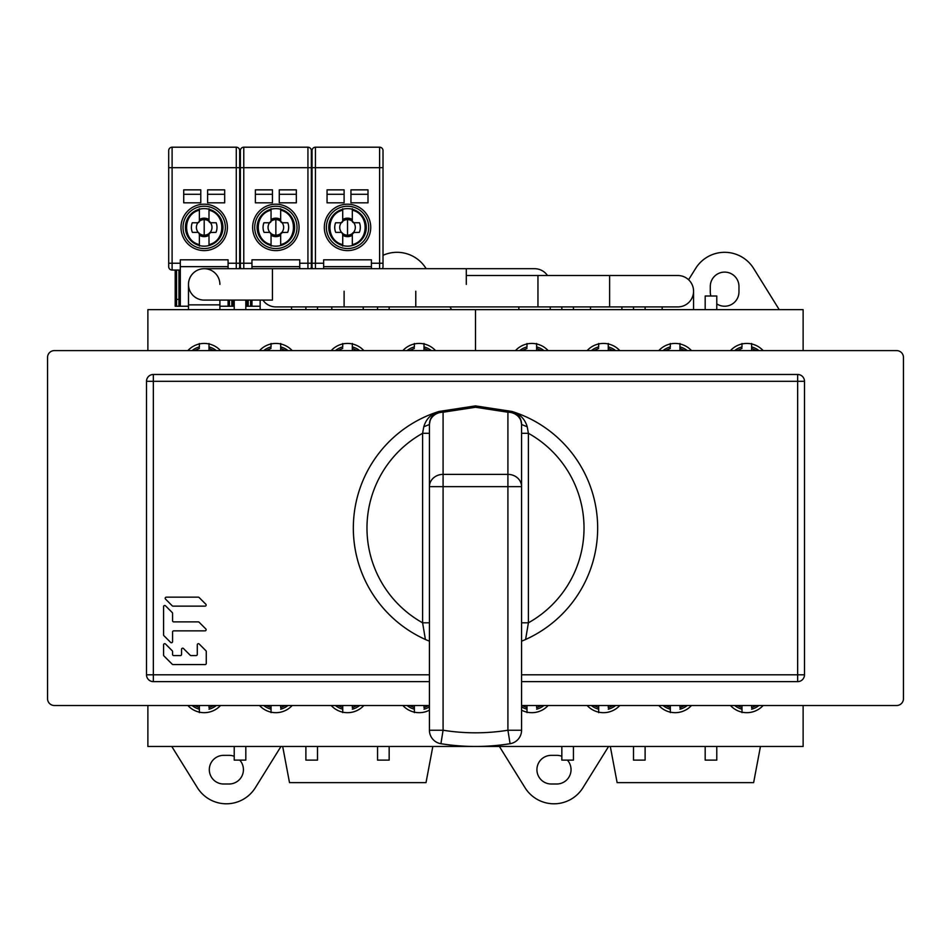 <?xml version="1.0" encoding="UTF-8"?>
<svg xmlns="http://www.w3.org/2000/svg" width="951" height="951" viewBox="0 0 951 951"><rect width="100%" height="100%" fill="white"/><g stroke="black" fill="none" stroke-linecap="round" stroke-linejoin="round"><path stroke-width="1.43" d="M693.564 309.646L693.564 291.22A15.703 15.703 0 0 0 677.873 275.517A15.703 15.703 0 0 1 693.564 291.22A15.703 15.703 0 0 0 677.873 275.517A15.703 15.703 0 0 1 693.564 291.22A15.703 15.703 0 0 1 677.873 306.911L415.777 306.911L415.777 291.22M609.615 306.911L609.615 275.517L466.287 275.517M521.576 433.299L528.399 433.299L527.223 426.797C524.94 418.987 519.864 413.875 511.995 411.462A122.18 122.18 0 0 1 525.594 639.488L528.399 622.81L521.576 622.81L521.576 641.212L525.594 639.488M527.223 426.797L521.576 424.491A13.647 12.268 180 0 0 507.917 412.223L511.995 411.462L475.5 405.887L439.005 411.462C431.136 413.875 426.06 418.987 423.777 426.797L422.601 433.299L429.424 433.299L429.424 486.65A13.647 12.268 -0 0 1 443.083 474.383L507.917 474.383A13.647 12.268 -0 0 1 521.576 486.65L521.576 730.237A13.647 13.647 0 0 1 510.081 743.706A218.409 218.409 0 0 1 440.919 743.706A13.647 13.647 0 0 1 429.424 730.237L429.424 424.491L430.209 419.926M516.345 413.744L517.166 414.446M518.592 415.967L520.732 419.771M520.791 419.926L521.576 424.491L521.576 486.65L507.917 486.65L507.917 412.223L475.5 407.266L475.5 405.887M429.424 638.858L429.424 641.212L425.406 639.488A122.18 122.18 0 0 1 439.005 411.462L443.083 412.223A13.647 12.268 180 0 0 429.424 424.491A13.647 13.647 0 0 1 439.005 411.462A13.647 13.647 0 0 0 429.424 424.491L423.777 426.797M429.424 622.81L422.601 622.81L425.406 639.488A122.18 122.18 0 0 1 353.32 528.055M511.995 411.462A13.647 13.647 0 0 1 521.576 424.491A13.647 13.647 0 0 0 511.995 411.462M430.268 419.771L432.408 415.967M433.834 414.446L434.655 413.744M537.957 275.517L537.957 306.911L275.861 306.911A15.703 15.703 0 0 1 262.904 300.088A15.703 15.703 0 0 0 275.861 306.911A15.703 15.703 0 0 1 262.904 300.088A15.703 15.703 0 0 0 275.861 306.911M429.424 681.629L153.349 681.629A6.823 6.823 0 0 1 146.513 674.806L146.513 381.315A6.823 6.823 0 0 1 153.349 374.48L797.651 374.48A6.823 6.823 0 0 1 804.487 381.315L804.487 674.806A6.823 6.823 0 0 1 797.651 681.629L521.576 681.629M166.294 597.157A1.129 1.129 0 0 0 165.498 599.071A1.129 1.129 0 0 1 166.294 597.157L198.284 597.157A1.129 1.129 0 0 1 199.08 597.478A1.129 1.129 0 0 0 198.284 597.157M165.498 599.071L172.238 605.811A1.129 1.129 0 0 0 173.034 606.144A1.129 1.129 0 0 1 172.238 605.811M205.024 606.144A1.129 1.129 0 0 0 205.82 604.218A1.129 1.129 0 0 1 205.024 606.144L173.034 606.144M205.82 604.218L199.08 597.478M163.905 635.684A1.129 1.129 0 0 1 163.584 634.888A1.129 1.129 0 0 0 163.905 635.684L170.657 642.424A1.129 1.129 0 0 0 172.571 641.628L172.571 631.987A1.129 1.129 0 0 1 173.688 630.858L205.024 630.858A1.129 1.129 0 0 0 205.82 628.944L199.08 622.204A1.129 1.129 0 0 0 198.284 621.871A1.129 1.129 0 0 1 199.08 622.204M165.498 605.811A1.129 1.129 0 0 0 163.584 606.607A1.129 1.129 0 0 1 165.498 605.811L172.238 612.551A1.129 1.129 0 0 1 172.571 613.347L172.571 620.741A1.129 1.129 0 0 0 173.688 621.871L198.284 621.871M163.584 634.888L163.584 606.607M172.238 650.757A1.129 1.129 0 0 1 172.571 651.542A1.129 1.129 0 0 0 172.238 650.757L165.498 644.005A1.129 1.129 0 0 0 163.584 644.802L163.584 655.108A1.129 1.129 0 0 0 163.905 655.905L172.238 664.238A1.129 1.129 0 0 0 173.034 664.559L205.154 664.559A1.129 1.129 0 0 0 206.272 663.441L206.272 651.542A1.129 1.129 0 0 0 205.939 650.757L199.199 644.005A1.129 1.129 0 0 0 197.285 644.802L197.285 654.454A1.129 1.129 0 0 1 196.168 655.572L191.008 655.572A1.129 1.129 0 0 1 190.212 655.251L183.472 648.499A1.129 1.129 0 0 0 181.558 649.295A1.129 1.129 0 0 1 183.472 648.499L190.212 655.251M172.571 654.454L172.571 651.542L172.571 654.454A1.129 1.129 0 0 0 173.688 655.572L180.428 655.572A1.129 1.129 0 0 0 181.558 654.454L181.558 649.295M275.861 206.236A21.16 21.16 0 0 0 254.702 227.396A21.16 21.16 0 0 0 275.861 248.556A21.16 21.16 0 0 0 297.021 227.396A21.16 21.16 0 0 0 275.861 206.236A21.16 21.16 0 0 1 297.021 227.396A21.16 21.16 0 0 1 275.861 248.556A21.16 21.16 0 0 1 254.702 227.396A21.16 21.16 0 0 1 275.861 206.236M251.967 268.693L251.967 259.813L299.743 259.813L299.743 268.693M255.379 189.855L272.45 189.855L272.45 202.825L255.379 202.825L255.379 189.855M296.332 189.855L296.332 202.825L279.273 202.825L279.273 189.855L296.332 189.855M240.365 150.615L240.365 263.237L240.365 150.615A3.412 3.412 0 0 1 243.777 147.203A3.412 3.412 0 0 0 240.365 150.615A3.412 3.412 0 0 1 243.777 147.203L307.934 147.203A3.412 3.412 0 0 1 311.346 150.615A3.412 3.412 0 0 0 307.934 147.203L307.934 167.673L311.346 167.673L311.346 150.615L311.346 266.649L311.346 263.237L307.934 263.237L307.934 167.673L243.777 167.673L243.777 263.237L251.967 263.237M311.346 266.649A3.412 3.412 77.1 0 1 310.668 268.693M243.777 147.203L243.777 167.673L240.365 167.673L240.365 266.649A3.412 3.412 -42.7 0 0 241.055 268.693M246.856 300.088L246.856 306.234L251.967 306.234L251.967 300.088L251.967 306.234L260.158 306.234M299.743 266.649L251.967 266.649M257.091 227.396A18.77 18.77 0 0 0 275.861 246.166A18.77 18.77 0 0 0 294.632 227.396A18.77 18.77 0 0 0 275.861 208.626A18.77 18.77 0 0 0 257.091 227.396M272.45 194.289L255.379 194.289M296.332 194.289L279.273 194.289M803.12 350.598L803.12 309.646L147.881 309.646L147.881 350.598M383.015 255.308A34.129 34.129 0 0 1 425.989 268.42L426.155 268.693M449.918 306.911L451.606 309.646M475.5 309.646L475.5 350.598L475.5 309.646M147.881 705.511L147.881 746.464L803.12 746.464L803.12 705.511M435.522 350.598A22.182 22.182 0 0 0 402.867 350.598M363.853 350.598A22.182 22.182 0 0 0 331.198 350.598M292.183 350.598A22.182 22.182 0 0 0 259.528 350.598M220.525 350.598A22.182 22.182 0 0 0 187.87 350.598M402.867 705.511A22.182 22.182 0 0 0 429.424 710.183M331.198 705.511A22.182 22.182 0 0 0 363.853 705.511M259.528 705.511A22.182 22.182 0 0 0 292.183 705.511M187.87 705.511A22.182 22.182 0 0 0 220.525 705.511M280.973 746.464L255.355 787.69A34.129 34.129 0 0 1 197.392 787.69L171.774 746.464M234.219 756.283A14.336 14.336 0 0 0 229.108 755.344L223.64 755.344A14.336 14.336 0 0 0 209.315 769.668A14.336 14.336 0 0 0 223.64 784.004L229.108 784.004A14.336 14.336 0 0 0 239.783 760.122M432.836 746.464L426.012 782.637L289.508 782.637L282.685 746.464M234.219 746.464L234.219 760.122L245.822 760.122L245.822 746.464M305.889 746.464L305.889 760.122L317.491 760.122L317.491 746.464M377.559 746.464L377.559 760.122L389.161 760.122L389.161 746.464M245.822 309.646L245.822 300.088M234.219 309.646L234.219 300.088M317.491 309.646L317.491 306.911M305.889 309.646L305.889 306.911M389.161 309.646L389.161 306.911M377.559 309.646L377.559 306.911M547.491 275.517A15.703 15.703 0 0 0 534.545 268.693A15.703 15.703 0 0 1 547.491 275.517A15.703 15.703 0 0 0 534.545 268.693A15.703 15.703 0 0 1 547.491 275.517M550.237 306.911L550.237 309.646M518.842 306.911L518.842 309.646M466.287 284.385L466.287 268.693L272.45 268.693L272.45 300.088L204.192 300.088A15.703 15.703 0 0 1 188.488 284.385A15.703 15.703 0 0 1 204.192 268.693A15.703 15.703 0 0 0 188.488 284.385A15.703 15.703 0 0 0 204.192 300.088A15.703 15.703 0 0 1 188.488 284.385A15.703 15.703 0 0 0 204.192 300.088M219.895 284.385A15.703 15.703 0 0 0 204.192 268.693A15.703 15.703 0 0 0 188.488 284.385L188.488 309.646M188.488 304.867L219.895 304.867L219.895 309.646M688.595 279.749L695.645 268.42A34.129 34.129 0 0 1 753.608 268.42L779.226 309.646M763.13 350.598A22.182 22.182 0 0 0 730.475 350.598M691.472 350.598A22.182 22.182 0 0 0 658.817 350.598M619.802 350.598A22.182 22.182 0 0 0 587.147 350.598M548.133 350.598A22.182 22.182 0 0 0 515.478 350.598M730.475 705.511A22.182 22.182 0 0 0 763.13 705.511M658.817 705.511A22.182 22.182 0 0 0 691.472 705.511M587.147 705.511A22.182 22.182 0 0 0 619.802 705.511M521.576 710.183A22.182 22.182 0 0 0 548.133 705.511M608.592 746.464L582.975 787.69A34.129 34.129 0 0 1 525.011 787.69L499.394 746.464M561.839 756.283A14.336 14.336 0 0 0 556.727 755.344L551.259 755.344A14.336 14.336 0 0 0 536.923 769.668A14.336 14.336 0 0 0 551.259 784.004L556.727 784.004A14.336 14.336 0 0 0 567.402 760.122M760.455 746.464L753.632 782.637L617.128 782.637L610.304 746.464M561.839 746.464L561.839 760.122L573.441 760.122L573.441 746.464M633.509 746.464L633.509 760.122L645.111 760.122L645.111 746.464M705.178 746.464L705.178 760.122L716.781 760.122L716.781 746.464M716.781 303.892A14.336 14.336 0 0 0 738.963 291.898L738.963 286.441A14.336 14.336 0 0 0 724.626 272.105A14.336 14.336 0 0 0 710.29 286.441L710.29 291.898A14.336 14.336 0 0 0 710.884 295.999M573.441 309.646L573.441 306.911M561.839 309.646L561.839 306.911M645.111 309.646L645.111 306.911M633.509 309.646L633.509 306.911M716.781 309.646L716.781 295.999L705.178 295.999L705.178 309.646M347.519 206.236A21.16 21.16 0 0 0 326.371 227.396A21.16 21.16 0 0 0 347.519 248.556A21.16 21.16 0 0 0 368.679 227.396A21.16 21.16 0 0 0 347.519 206.236A21.16 21.16 0 0 1 368.679 227.396A21.16 21.16 0 0 1 347.519 248.556A21.16 21.16 0 0 1 326.371 227.396A21.16 21.16 0 0 1 347.519 206.236M323.637 268.693L323.637 259.813L371.413 259.813L371.413 268.693M327.049 189.855L344.107 189.855L344.107 202.825L327.049 202.825L327.049 189.855M368.001 189.855L368.001 202.825L350.943 202.825L350.943 189.855L368.001 189.855M312.035 150.615L312.035 263.237L312.035 150.615A3.412 3.412 0 0 1 315.447 147.203A3.412 3.412 0 0 0 312.035 150.615A3.412 3.412 0 0 1 315.447 147.203L379.604 147.203A3.412 3.412 0 0 1 383.015 150.615A3.412 3.412 0 0 0 379.604 147.203L379.604 167.673L383.015 167.673L383.015 150.615L383.015 266.649L383.015 263.237L379.604 263.237L379.604 167.673L315.447 167.673L315.447 263.237L323.637 263.237M383.015 266.649A3.412 3.412 77.1 0 1 382.338 268.693M315.447 147.203L315.447 167.673L312.035 167.673L312.035 266.649A3.412 3.412 -42.7 0 0 312.713 268.693M371.413 266.649L323.637 266.649M328.761 227.396A18.77 18.77 0 0 0 347.519 246.166A18.77 18.77 0 0 0 366.29 227.396A18.77 18.77 0 0 0 347.519 208.626A18.77 18.77 0 0 0 328.761 227.396M344.107 194.289L327.049 194.289M368.001 194.289L350.943 194.289M204.192 206.236A21.16 21.16 0 0 0 183.032 227.396A21.16 21.16 0 0 0 204.192 248.556A21.16 21.16 0 0 0 225.351 227.396A21.16 21.16 0 0 0 204.192 206.236A21.16 21.16 0 0 1 225.351 227.396A21.16 21.16 0 0 1 204.192 248.556A21.16 21.16 0 0 1 183.032 227.396A21.16 21.16 0 0 1 204.192 206.236M176.553 270.06L176.553 299.41L178.943 299.41L180.298 299.042L180.298 259.813L228.085 259.813L228.085 268.693M183.721 189.855L200.78 189.855L200.78 202.825L183.721 202.825L183.721 189.855M224.674 189.855L224.674 202.825L207.603 202.825L207.603 189.855L224.674 189.855M168.696 150.615L168.696 263.237L168.696 150.615A3.412 3.412 0 0 1 172.107 147.203A3.412 3.412 0 0 0 168.696 150.615A3.412 3.412 0 0 1 172.107 147.203L236.276 147.203A3.412 3.412 0 0 1 239.688 150.615A3.412 3.412 0 0 0 236.276 147.203L236.276 167.673L239.688 167.673L239.688 150.615L239.688 266.649L239.688 263.237L236.276 263.237L236.276 167.673L172.107 167.673L172.107 263.237L180.298 263.237M239.688 266.649A3.412 3.412 77.1 0 1 238.998 268.693M172.107 147.203L172.107 167.673L168.696 167.673L168.696 266.649A3.412 3.412 -42.7 0 0 172.107 270.06L180.298 270.06L180.298 306.234L188.488 306.234M180.298 299.042L180.298 306.234L175.186 306.234L175.186 270.06L175.186 306.234M219.895 306.234L233.197 306.234L233.197 300.088L233.197 306.234M228.085 266.649L180.298 266.649M228.085 306.234L228.085 300.088M176.553 306.234L176.553 299.41L175.186 299.042M185.421 227.396A18.77 18.77 0 0 0 204.192 246.166A18.77 18.77 0 0 0 222.962 227.396A18.77 18.77 0 0 0 204.192 208.626A18.77 18.77 0 0 0 185.421 227.396M200.78 194.289L183.721 194.289M224.674 194.289L207.603 194.289M429.424 705.511L54.373 705.511A6.823 6.823 0 0 1 47.55 698.688L47.55 357.421A6.823 6.823 0 0 1 54.373 350.598L896.627 350.598A6.823 6.823 0 0 1 903.45 357.421L903.45 698.688A6.823 6.823 0 0 1 896.627 705.511L521.576 705.511M208.994 343.953L208.994 350.598M192.066 350.598A19.305 19.305 0 0 1 199.377 346.913L199.377 347.044M199.377 346.913L199.377 343.501M208.994 343.489L208.994 346.913A19.305 19.305 0 0 1 216.317 350.598M213.856 350.598L208.994 348.411M199.377 348.411L194.527 350.598M280.652 343.953L280.664 350.598M263.724 350.598A19.305 19.305 0 0 1 271.047 346.913L271.047 347.044M271.047 346.913L271.047 343.501M280.652 343.489L280.652 346.913A19.305 19.305 0 0 1 287.987 350.598M285.526 350.598L280.652 348.411M271.047 348.411L266.197 350.598M352.322 343.953L352.322 350.598M335.394 350.598A19.305 19.305 0 0 1 342.717 346.913L342.717 347.044M342.717 346.913L342.717 343.501M352.322 343.489L352.322 346.913A19.305 19.305 0 0 1 359.656 350.598M357.184 350.598L352.322 348.411M342.717 348.411L337.855 350.598M423.991 343.953L423.991 350.598M407.064 350.598A19.305 19.305 0 0 1 414.374 346.913L414.374 347.044M414.374 346.913L414.374 343.501M423.991 343.489L423.991 346.913A19.305 19.305 0 0 1 431.326 350.598M428.853 350.598L423.991 348.411M414.374 348.411L409.524 350.598M209.006 705.511L209.006 707.699L213.856 705.511M199.389 712.62L199.389 707.699L194.527 705.511M199.389 705.511L199.389 707.699M199.389 712.156L199.389 709.196A19.305 19.305 0 0 1 192.066 705.511M280.664 705.511L280.664 707.699L285.526 705.511M271.059 712.62L271.059 707.699L266.197 705.511M271.059 705.511L271.059 707.699M271.059 712.156L271.059 709.196A19.305 19.305 0 0 1 263.724 705.511M352.334 705.511L352.334 707.699L357.196 705.511M342.729 712.62L342.729 707.699L337.855 705.511M342.729 705.511L342.729 707.699M342.729 712.156L342.729 709.196A19.305 19.305 0 0 1 335.394 705.511M424.003 705.511L424.003 707.699L428.853 705.511M414.398 712.62L414.386 707.699L409.524 705.511M414.386 705.511L414.386 707.699M414.398 712.156L414.386 709.196A19.305 19.305 0 0 1 407.064 705.511M536.602 343.953L536.614 350.598M519.674 350.598A19.305 19.305 0 0 1 526.997 346.913L526.997 347.044M526.997 346.913L526.997 343.501M536.602 343.489L536.614 346.913A19.305 19.305 0 0 1 543.936 350.598M541.476 350.598L536.614 348.411M526.997 348.411L522.147 350.598M608.271 343.953L608.271 350.598M591.344 350.598A19.305 19.305 0 0 1 598.666 346.913L598.666 347.044M598.666 346.913L598.666 343.501M608.271 343.489L608.271 346.913A19.305 19.305 0 0 1 615.606 350.598M613.145 350.598L608.271 348.411M598.666 348.411L593.816 350.598M679.941 343.953L679.941 350.598M663.013 350.598A19.305 19.305 0 0 1 670.336 346.913L670.336 347.044M670.336 346.913L670.324 343.501M679.941 343.489L679.941 346.913A19.305 19.305 0 0 1 687.276 350.598M684.803 350.598L679.941 348.411M670.336 348.411L665.474 350.598M751.611 343.953L751.611 350.598M734.683 350.598A19.305 19.305 0 0 1 741.994 346.913L741.994 347.044M741.994 346.913L741.994 343.501M751.611 343.489L751.611 346.913A19.305 19.305 0 0 1 758.934 350.598M756.473 350.598L751.611 348.411M741.994 348.411L737.144 350.598M536.614 705.511L536.626 707.699L541.476 705.511M527.009 712.62L527.009 707.699L522.147 705.511M527.009 705.511L527.009 707.699M527.009 712.156L527.009 709.196A19.305 19.305 0 0 1 521.576 706.866M608.283 705.511L608.283 707.699L613.145 705.511M598.678 712.62L598.678 707.699L593.804 705.511M598.678 705.511L598.678 707.699M598.678 712.156L598.678 709.196A19.305 19.305 0 0 1 591.344 705.511M679.953 705.511L679.953 707.699L684.803 705.511M670.348 712.62L670.348 707.699L665.474 705.511M670.336 705.511L670.348 707.699M670.348 712.156L670.348 709.196A19.305 19.305 0 0 1 663.013 705.511M751.623 705.511L751.623 707.699L756.473 705.511M742.006 712.62L742.006 707.699L737.144 705.511M742.006 705.511L742.006 707.699M742.006 712.156L742.006 709.196A19.305 19.305 0 0 1 734.683 705.511M210.742 222.772L216.127 222.76L210.444 222.736L208.994 221.024L210.742 222.772A1.747 1.747 0 0 1 208.994 221.024L208.994 219.503A9.237 9.237 30.7 0 0 204.192 218.159A9.237 9.237 -31 0 0 199.389 219.515M199.377 213.428L199.377 209.256M199.377 208.709L199.389 221.024A1.747 1.747 0 0 1 197.642 222.772L192.257 222.772A12.803 12.803 -31 0 0 192.399 232.377L197.642 232.377A1.747 1.747 0 0 1 199.389 234.124L198.307 232.508A7.798 7.798 149 0 1 197.927 222.748L199.365 221.274A7.798 7.798 149 0 1 204.192 219.598A7.798 7.798 -149.3 0 1 209.006 221.262M192.257 222.772L197.939 222.748L199.365 221.274M204.192 219.598L204.192 235.194A7.798 7.798 149 0 1 199.234 233.423L199.389 235.289A9.237 9.237 -31 0 0 204.192 236.633A9.237 9.237 30.7 0 0 208.994 235.289M204.192 235.194A7.798 7.798 -149.3 0 0 209.149 233.423L210.088 232.508L208.994 234.124A1.747 1.747 0 0 1 210.742 232.377L208.994 234.124L209.006 244.597C226.041 240.817 226.041 213.963 208.994 210.195L208.994 208.697M210.444 222.736A7.798 7.798 -149.3 0 1 210.088 232.508L215.984 232.377A12.803 12.803 30.7 0 0 216.127 222.76M208.994 221.024L208.994 210.195M199.389 246.095L199.389 244.597C182.461 240.948 182.235 214.07 199.377 210.195M199.389 234.124L199.389 244.597M271.047 208.709L271.047 221.024A1.747 1.747 0 0 1 269.299 222.772L271.035 221.274A7.798 7.798 149 0 1 275.861 219.598A7.798 7.798 -149.3 0 1 280.676 221.262L282.411 222.772A1.747 1.747 0 0 1 280.664 221.024L280.664 219.503A9.237 9.237 30.7 0 0 275.849 218.159A9.237 9.237 -31 0 0 271.047 219.515M271.047 213.428L271.047 209.256M271.035 221.274L269.597 222.748L263.926 222.772A12.803 12.803 -31 0 0 264.069 232.377L269.311 232.377A1.747 1.747 0 0 1 271.059 234.124L269.977 232.508A7.798 7.798 149 0 1 269.597 222.748M275.861 219.598L275.861 235.194A7.798 7.798 149 0 1 270.904 233.423L271.059 235.289A9.237 9.237 -31 0 0 275.861 236.633A9.237 9.237 30.7 0 0 280.664 235.289M275.861 235.194A7.798 7.798 -149.3 0 0 280.818 233.423L281.746 232.508L280.664 234.124A1.747 1.747 0 0 1 282.411 232.377L280.664 234.124L280.664 244.597C297.711 240.817 297.699 213.963 280.652 210.195L280.652 208.697M280.676 221.274L282.114 222.736L287.784 222.76L282.411 222.772M282.114 222.736A7.798 7.798 -149.3 0 1 281.746 232.508L287.654 232.377A12.803 12.803 30.7 0 0 287.784 222.76M280.664 221.024L280.652 210.195M271.059 246.095L271.059 244.597C254.131 240.948 253.893 214.07 271.047 210.195M271.059 234.124L271.059 244.597M269.299 222.772L263.926 222.772M342.717 208.709L342.717 221.024A1.747 1.747 0 0 1 340.969 222.772L342.705 221.274A7.798 7.798 149 0 1 347.519 219.598A7.798 7.798 -149.3 0 1 352.345 221.262L354.081 222.772A1.747 1.747 0 0 1 352.322 221.024L352.322 219.503A9.237 9.237 30.7 0 0 347.519 218.159A9.237 9.237 -31 0 0 342.717 219.515M342.717 213.428L342.717 209.256M342.705 221.274L341.266 222.748L335.596 222.772A12.803 12.803 -31 0 0 335.739 232.377L340.969 232.377A1.747 1.747 0 0 1 342.717 234.124L341.635 232.508A7.798 7.798 149 0 1 341.266 222.748M347.519 219.598L347.531 235.194A7.798 7.798 149 0 1 342.574 233.423L342.717 235.289A9.237 9.237 -31 0 0 347.531 236.633A9.237 9.237 30.7 0 0 352.334 235.289M347.531 235.194A7.798 7.798 -149.3 0 0 352.476 233.423L353.415 232.508L352.334 234.124A1.747 1.747 0 0 1 354.081 232.377L352.334 234.124L352.334 244.597C369.368 240.817 369.368 213.963 352.322 210.195L352.322 208.697M352.345 221.274L353.772 222.736L359.454 222.76L354.081 222.772M353.772 222.736A7.798 7.798 -149.3 0 1 353.415 232.508L359.312 232.377A12.803 12.803 30.7 0 0 359.454 222.76M352.322 221.024L352.322 210.195M342.729 246.095L342.729 244.597C325.801 240.948 325.563 214.07 342.717 210.195M342.717 234.124L342.729 244.597M340.969 222.772L335.596 222.772M205.024 630.858L173.688 630.858M172.571 613.347L172.571 620.741M197.285 644.802A1.129 1.129 0 0 1 199.199 644.005M173.034 664.559A1.129 1.129 0 0 1 172.238 664.238M173.688 655.572L180.428 655.572M191.008 655.572L196.168 655.572M584.021 528.055A108.521 108.521 0 0 1 528.399 622.81L528.399 433.299A108.521 108.521 0 0 1 584.021 528.055M422.601 622.81A108.521 108.521 0 0 1 422.601 433.299L422.601 622.81M521.576 730.237L507.917 730.237A204.762 204.762 0 0 1 443.083 730.237L440.919 743.706A218.409 218.409 0 0 0 510.081 743.706L507.917 730.237L507.917 486.65L429.424 486.65M429.424 730.237L443.083 730.237L443.083 412.223L475.5 407.266M344.107 291.22L344.107 306.911M146.513 674.806L153.349 674.806L153.349 681.629M153.349 374.48L153.349 674.806L429.424 674.806M521.576 674.806L804.487 674.806A6.823 6.823 0 0 1 797.651 681.629L797.651 381.315L146.513 381.315M797.651 374.48A6.823 6.823 0 0 1 804.487 381.315L797.651 381.315L797.651 374.48M299.066 227.396A23.204 23.204 0 0 0 275.861 204.192A23.204 23.204 0 0 0 252.645 227.396A23.204 23.204 0 0 0 275.861 250.6A23.204 23.204 0 0 0 299.066 227.396M299.743 263.237L307.934 263.237L307.934 268.693M307.934 147.203A3.412 3.412 0 0 1 311.346 150.615M240.365 263.237L243.777 263.237L243.777 268.693M248.211 300.088L248.211 306.234M250.6 306.234L250.6 300.088M370.735 227.396A23.204 23.204 0 0 0 347.519 204.192A23.204 23.204 0 0 0 324.315 227.396A23.204 23.204 0 0 0 347.519 250.6A23.204 23.204 0 0 0 370.735 227.396M371.413 263.237L379.604 263.237L379.604 268.693M379.604 147.203A3.412 3.412 0 0 1 383.015 150.615M312.035 263.237L315.447 263.237L315.447 268.693M227.396 227.396A23.204 23.204 0 0 0 204.192 204.192A23.204 23.204 0 0 0 180.987 227.396A23.204 23.204 0 0 0 204.192 250.6A23.204 23.204 0 0 0 227.396 227.396M228.085 263.237L236.276 263.237L236.276 268.693M236.276 147.203A3.412 3.412 0 0 1 239.688 150.615M168.696 263.237L172.107 263.237L172.107 270.06M178.943 306.234L178.943 270.06M231.83 306.234L231.83 300.088M229.441 300.088L229.441 306.234M209.006 709.196A19.305 19.305 0 0 0 216.317 705.511M280.664 709.196A19.305 19.305 0 0 0 287.987 705.511M352.334 709.196A19.305 19.305 0 0 0 359.656 705.511M424.003 709.196A19.305 19.305 0 0 0 429.424 706.866M536.626 709.196A19.305 19.305 0 0 0 543.936 705.511M608.283 709.196A19.305 19.305 0 0 0 615.606 705.511M679.953 709.196A19.305 19.305 0 0 0 687.276 705.511M751.623 709.196A19.305 19.305 0 0 0 758.934 705.511M662.169 309.646L662.169 306.911M609.615 275.517L677.873 275.517M331.828 309.646L331.828 306.911M363.223 309.646L363.223 306.911M425.406 639.488L424.122 638.906M429.424 433.299L429.424 424.491M590.512 309.646L590.512 306.911M621.906 309.646L621.906 306.911M260.158 309.646L260.158 300.088M291.553 309.646L291.553 306.911M466.287 268.693L534.545 268.693M272.45 268.693L204.192 268.693M219.895 304.867L219.895 300.088"/></g></svg>
